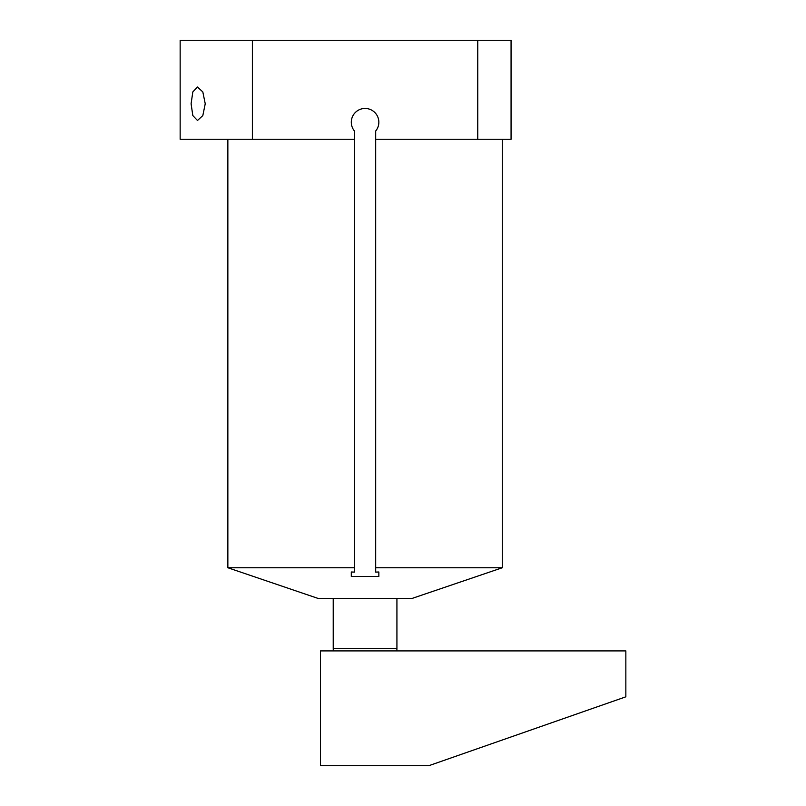 <?xml version="1.0" encoding="UTF-8"?>
<svg xmlns="http://www.w3.org/2000/svg" width="806" height="806" viewBox="0 0 806 806"><rect width="100%" height="100%" fill="white"/><g stroke="black" fill="none" stroke-linecap="round" stroke-linejoin="round"><path stroke-width="1.21" d="M396.854 650.905L396.925 648.477L333.221 648.477L333.221 598.364M502.299 139.267L502.299 567.756L412.259 598.364L317.886 598.364L227.856 567.756L354.459 567.756L354.459 572.099L351.295 571.998L351.295 576.471L351.295 571.998M354.459 567.756L354.459 139.267L180.151 139.267L180.151 40.3L511.064 40.3L511.064 139.267L375.687 139.267L375.687 567.756L502.299 567.756M477.767 40.3L477.767 139.267M252.379 40.3L252.379 139.267M205.238 103.762L202.82 91.924L197.48 87.028L192.825 91.924L191.093 103.762L192.825 115.59L197.48 120.487L202.82 115.59L205.238 103.762M354.459 139.267L354.459 131.005A13.773 13.773 0 0 1 355.648 112.185A13.773 13.773 0 0 1 374.498 112.185A13.773 13.773 0 0 1 375.687 131.005L375.687 139.267M351.295 576.471L378.85 576.471L378.85 571.998L375.687 572.099L375.687 567.756M378.85 576.471L378.85 571.998M339.447 765.69L390.698 765.69M320.486 650.905L320.486 765.69L428.842 765.69L625.849 696.817L625.849 650.905L320.486 650.905M600.037 705.844L599.14 706.157M597.669 706.671L595.684 707.366M593.256 708.212L590.516 709.169M587.584 710.197L584.662 711.214M581.922 712.172L579.494 713.028M577.509 713.723L576.028 714.237M227.856 139.267L227.856 567.756M396.925 648.477L396.925 598.364M333.291 650.905L333.221 648.477"/></g></svg>

